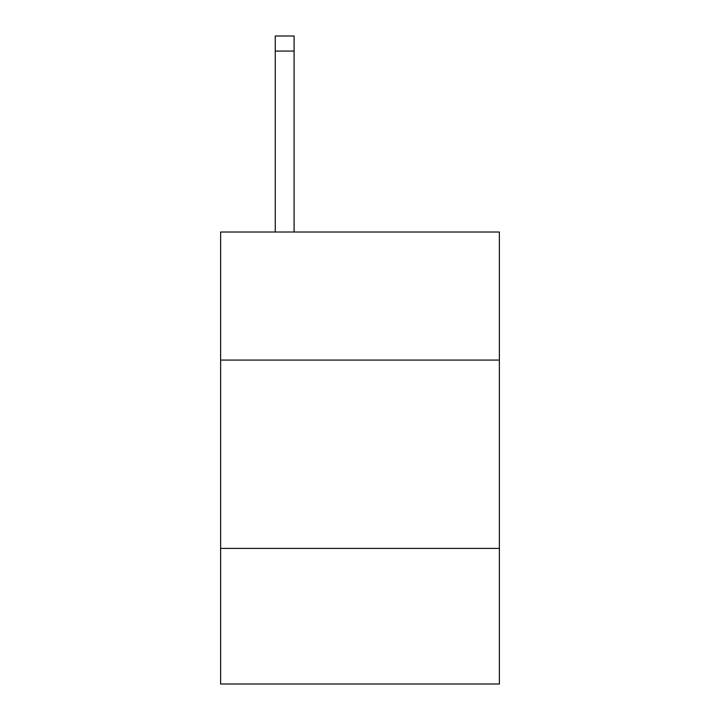 <?xml version="1.0" encoding="UTF-8"?>
<svg xmlns="http://www.w3.org/2000/svg" width="720" height="720" viewBox="0 0 720 720"><rect width="100%" height="100%" fill="white"/><g stroke="black" fill="none" stroke-linecap="round" stroke-linejoin="round"><path stroke-width="1.08" d="M220.635 360.072L499.365 360.072L499.365 232.011L220.635 232.011L220.635 684L499.365 684L499.365 548.406L220.635 548.406M499.365 548.406L499.365 360.072M294.084 232.011L294.084 51.066L275.256 51.066L275.256 36L294.084 36L294.084 51.066M275.256 232.011L275.256 51.066"/></g></svg>

